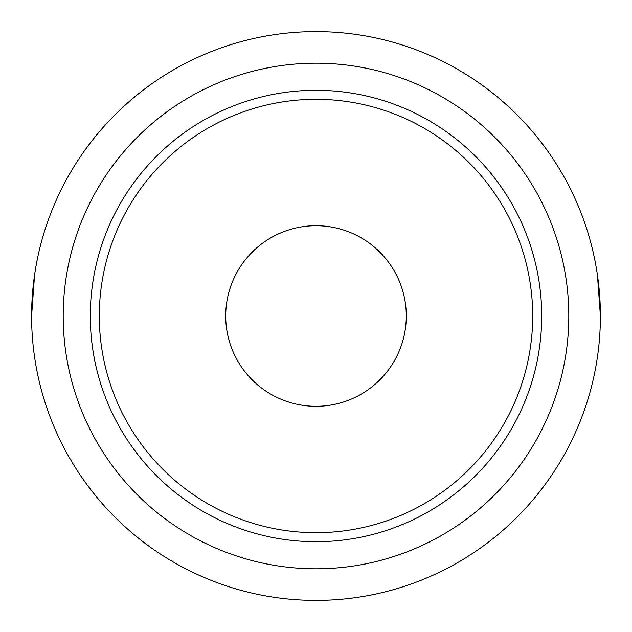 <?xml version="1.0" encoding="UTF-8"?>
<svg xmlns="http://www.w3.org/2000/svg" width="632" height="632" viewBox="0 0 632 632"><rect width="100%" height="100%" fill="white"/><g stroke="black" fill="none" stroke-linecap="round" stroke-linejoin="round"><path stroke-width="0.95" d="M225.711 316A90.289 90.289 0 0 0 316 406.289A90.289 90.289 0 0 0 406.289 316A90.289 90.289 0 0 0 316 225.711A90.289 90.289 0 0 0 225.711 316M316 90.289A225.711 225.711 0 0 1 541.711 316A225.711 225.711 0 0 1 316 541.711A225.711 225.711 0 0 1 90.289 316A225.711 225.711 0 0 1 316 90.289A225.711 225.711 0 0 0 90.289 316A225.711 225.711 0 0 0 316 541.711M597.438 275.038L600.4 316A284.4 284.4 0 0 1 316 600.4A284.4 284.4 0 0 1 31.6 316A284.4 284.4 0 0 1 316 31.6A284.4 284.4 0 0 1 600.4 316L600.195 326.886M34.562 275.038L31.6 316L31.805 326.886M568.8 316A252.8 252.8 0 0 1 316 568.8A252.8 252.8 0 0 1 63.2 316A252.8 252.8 0 0 1 316 63.2A252.8 252.8 0 0 1 568.8 316M316 99.311A216.689 216.689 0 0 1 532.689 316A216.689 216.689 0 0 1 316 532.689A216.689 216.689 0 0 1 99.311 316A216.689 216.689 0 0 1 316 99.311"/></g></svg>
